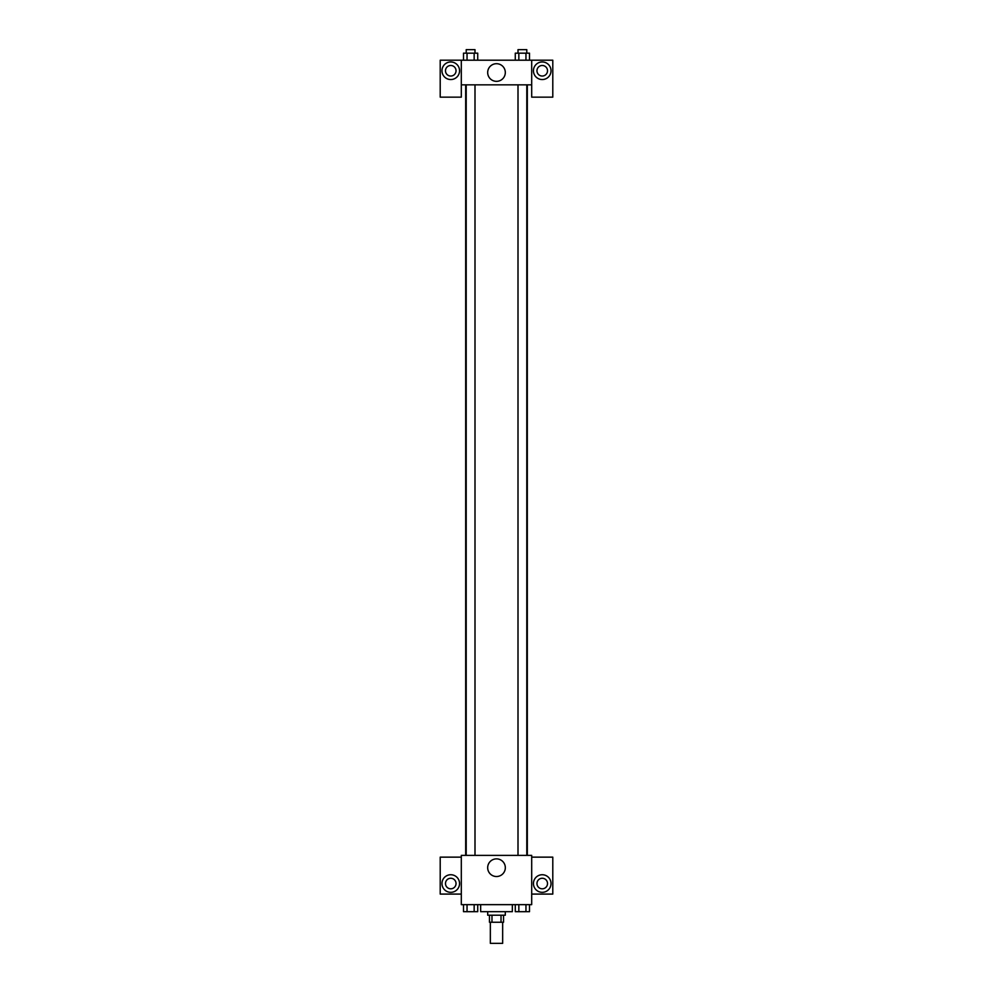 <?xml version="1.0" encoding="UTF-8"?>
<svg xmlns="http://www.w3.org/2000/svg" width="993" height="993" viewBox="0 0 993 993"><rect width="100%" height="100%" fill="white"/><g stroke="black" fill="none" stroke-linecap="round" stroke-linejoin="round"><path stroke-width="1.49" d="M490.343 922.236L490.343 943.35L502.657 943.35L502.657 922.236M501.018 915.198L501.018 922.236L489.462 922.236L489.462 915.198M501.018 922.236L503.538 922.236L503.538 915.198M505.3 911.686L505.3 915.198L487.7 915.198L487.7 911.686M491.982 915.198L491.982 922.236M480.662 904.648L480.662 911.686L512.338 911.686L512.338 904.648M531.689 904.648L461.311 904.648L461.311 855.383L531.689 855.383L531.689 904.648M450.76 892.335A8.8 8.8 0 0 1 443.139 879.14A8.8 8.8 0 0 1 458.381 879.14A8.8 8.8 0 0 1 450.76 892.335M461.311 894.085L440.209 894.085L440.209 857.145L461.311 857.145M445.485 883.534A5.275 5.275 0 0 1 450.76 878.259A5.275 5.275 0 0 1 456.035 883.534A5.275 5.275 0 0 1 450.76 888.809A5.275 5.275 0 0 1 445.485 883.534M496.5 876.521A8.825 8.825 0 0 1 488.854 863.289A8.825 8.825 0 0 1 504.146 863.289A8.825 8.825 0 0 1 496.5 876.521M542.24 892.335A8.8 8.8 0 0 1 534.619 879.14A8.8 8.8 0 0 1 549.861 879.14A8.8 8.8 0 0 1 542.24 892.335M531.689 894.085L552.791 894.085L552.791 857.145L531.689 857.145M536.965 883.534A5.275 5.275 0 0 1 542.24 878.259A5.275 5.275 0 0 1 547.515 883.534A5.275 5.275 0 0 1 542.24 888.809A5.275 5.275 0 0 1 536.965 883.534M527.32 84.839L527.32 855.383M517.998 855.383L517.998 84.839M475.002 84.839L475.002 855.383M531.689 84.839L531.689 97.153L552.791 97.153L552.791 60.201L531.689 60.201L531.689 84.839L461.311 84.839L461.311 97.153L440.209 97.153L440.209 60.201L461.311 60.201L461.311 84.839M456.035 70.764A5.275 5.275 0 0 1 450.76 76.039A5.275 5.275 0 0 1 445.485 70.764A5.275 5.275 0 0 1 450.76 65.488A5.275 5.275 0 0 1 456.035 70.764M450.76 79.552A8.8 8.8 0 0 1 443.139 66.357A8.8 8.8 0 0 1 458.381 66.357A8.8 8.8 0 0 1 450.76 79.552M547.515 70.764A5.275 5.275 0 0 1 539.596 75.331A5.275 5.275 0 0 1 539.596 66.196A5.275 5.275 0 0 1 547.515 70.764M542.24 79.552A8.8 8.8 0 0 1 534.619 66.357A8.8 8.8 0 0 1 549.861 66.357A8.8 8.8 0 0 1 542.24 79.552M531.689 60.201L461.311 60.201M487.675 72.526A8.825 8.825 0 0 1 500.906 64.88A8.825 8.825 0 0 1 500.906 80.16A8.825 8.825 0 0 1 487.675 72.526M529.505 60.201L529.505 53.163L515.28 53.163L515.28 60.201M525.955 53.163L525.955 60.201M518.842 53.163L518.842 60.201M517.998 53.163L517.998 49.65L526.799 49.65L526.799 53.163M477.72 60.201L477.72 53.163L463.495 53.163L463.495 60.201M474.157 53.163L474.157 60.201M467.045 53.163L467.045 60.201M466.201 53.163L466.201 49.65L475.002 49.65L475.002 53.163M529.505 904.648L529.505 911.686L515.28 911.686L515.28 904.648M525.955 904.648L525.955 911.686M518.842 904.648L518.842 911.686M526.799 911.686L517.998 911.711M477.72 904.648L477.72 911.686L463.495 911.686L463.495 904.648M474.157 904.648L474.157 911.686M467.045 904.648L467.045 911.686M475.002 911.686L466.201 911.711M465.68 84.839L465.68 855.383M526.799 855.383L526.799 84.839M466.201 84.839L466.201 855.383"/></g></svg>
